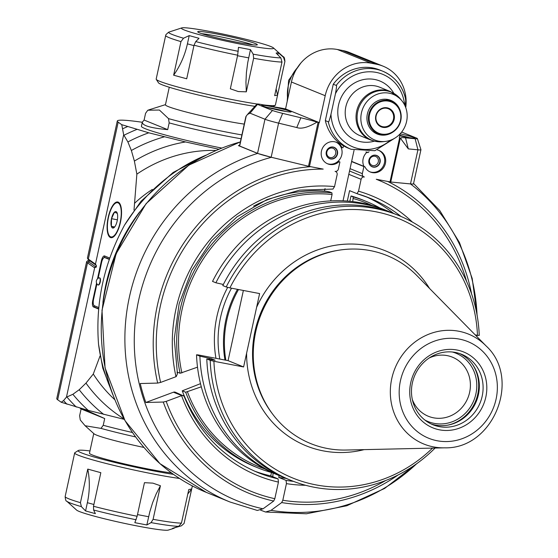 <?xml version="1.0" encoding="UTF-8"?>
<svg xmlns="http://www.w3.org/2000/svg" width="558" height="558" viewBox="0 0 558 558"><rect width="100%" height="100%" fill="white"/><g stroke="black" fill="none" stroke-linecap="round" stroke-linejoin="round"><path stroke-width="0.84" d="M139.688 211.887A171.997 160.223 112.1 0 0 102.909 302.485M112.709 394.394L102.77 368.113L98.55 344.363C95.334 302.722 104.004 262.964 124.553 225.09L141.041 201.215L173.119 172.478L210.778 152.815M142.297 122.272A90.068 5.971 12.3 0 0 117.292 121.023A90.068 5.971 12.3 0 0 118.177 122.174L121.756 124.678L148.798 132.811L185.563 141.955L218.834 149.237M221.728 148.065A65.37 4.331 -167.7 0 1 141.418 126.282L142.325 122.139C142.144 125.55 150.604 128.047 167.693 129.637L144.097 120.061L142.325 122.139M94.658 267.791L66.451 397.15L63.535 400.574L61.234 402.262L57.655 399.751L87.501 262.846L88.82 261.988A88.952 5.894 12.3 0 1 88.22 260.509L86.902 261.353A90.068 5.971 12.3 0 0 86.623 261.702A90.068 5.971 12.3 0 0 87.501 262.846L94.365 267.652L96.032 267.233L96.381 265.629L95.453 264.129L88.324 259.079A90.068 5.971 -167.7 0 1 87.55 258.354A90.068 5.971 -167.7 0 1 87.446 257.929L117.292 121.023M95.788 264.631L95.453 264.129L123.66 134.771L121.756 124.678M95.188 263.878L96.025 265.19A1.165 1.144 -55 0 1 95.676 266.794A35.977 2.385 -167.7 0 1 96.032 267.233L96.45 266.787M66.451 397.15L72.875 394.297A162.81 151.664 112.1 0 0 88.276 410.395L61.234 402.262M100.049 355.99L93.284 374.027L85.974 383.116L79.201 389.735L72.875 394.297M123.66 134.771L127.894 141.955L131.367 150.493L134.38 161.081L136.863 174.145L134.004 210.122M118.184 202.129A18.156 6.494 100.8 0 1 120.577 221.679A18.156 6.494 100.8 0 1 110.909 237.666A18.156 6.494 100.8 0 1 107.945 218.61A18.156 6.494 100.8 0 1 117.738 201.996A18.156 6.494 100.8 0 1 118.184 202.129M98.62 309.034L93.486 306.949A5.81 2.079 100.8 0 1 92.767 300.49L96.555 283.101M97.483 278.854L101.41 260.83A5.81 2.079 100.8 0 1 104.465 255.92A5.81 2.079 100.8 0 1 104.604 255.962L109.745 258.047M124.036 135.224A166.703 155.291 -67.9 0 1 136.801 129.463M122.816 128.717A169.262 157.677 -67.9 0 1 127.482 126.631M127.894 141.955A162.81 151.664 -67.9 0 1 148.798 132.811M131.367 150.493A157.523 146.74 -67.9 0 1 164.303 136.829M134.38 161.081A150.751 140.428 -67.9 0 1 185.563 141.955M215.939 150.472A142.367 132.616 112.1 0 0 136.863 174.145M93.284 374.027A142.367 132.616 112.1 0 0 114.774 399.674M57.655 399.751A90.068 5.971 -167.7 0 1 56.77 398.6L86.623 261.702M124.26 419.351L88.276 410.395M63.535 400.574A169.262 157.677 112.1 0 0 66.96 404.208M66.946 397.052A166.703 155.291 112.1 0 0 76.279 407.047M79.201 389.735A157.523 146.74 112.1 0 0 103.781 414.413M85.974 383.116A150.751 140.428 112.1 0 0 124.002 418.891M143.929 447.439A46.488 3.083 12.3 0 1 94.016 433.789L85.095 425.733L80.268 419.972L79.634 415.71L81.105 408.965L80.017 408.093M85.095 425.733L100.991 428.391L103.23 425.294L104.702 418.549L83.609 409.098M104.702 418.549L81.105 408.965M171.473 472.919A46.488 3.083 -167.7 0 1 120.409 462.952A46.488 3.083 -167.7 0 1 89.468 453.208L93.751 433.552M89.964 450.948A58.109 3.85 12.3 0 0 78.294 450.508A58.109 3.85 12.3 0 0 154.468 471.057A58.109 3.85 12.3 0 0 173.503 474.377M78.294 450.508L74.849 452.712A61.01 4.045 12.3 0 0 74.66 452.943A61.01 4.045 12.3 0 0 154.831 474.286A61.01 4.045 12.3 0 0 179.53 478.457M80.436 502.681L87.759 469.097L100.831 472.689L93.507 506.273L93.604 510.012L95.383 513.639L85.576 510.94L81.391 506.657L80.436 502.681A61.01 4.045 -167.7 0 1 65.153 496.536L74.66 452.943M146.831 524.966L134.834 522.672L137.129 516.269L144.452 482.677L152.899 483.137L160.425 485.739L153.101 519.324L151.058 522.616L146.831 524.966L149.774 511.944L152.634 502.646L156.205 493.858L160.425 485.739M181.455 523.118L188.778 489.533L191.68 488.996L184.07 523.446L181.42 525.817L172.471 528.398L178.706 526.313L181.455 523.118A61.01 4.045 -167.7 0 1 153.101 519.324M191.68 488.996L187.802 494.011M174.731 527.645L174.654 528.001M87.759 469.097C89.957 480.04 89.824 491.242 87.369 502.702L85.576 510.94M173.88 528.335L168.279 530.1A47.214 3.132 -167.7 0 1 121.867 522.811A47.214 3.132 -167.7 0 1 76.634 510.117L66.765 501.203A58.834 3.899 12.3 0 0 81.391 506.657M110.617 236.822A17.431 6.236 -79.2 0 0 111.042 236.948A17.431 6.236 -79.2 0 0 120.444 221.003A17.431 6.236 -79.2 0 0 117.605 202.707A17.431 6.236 -79.2 0 0 108.322 218.045A17.431 6.236 -79.2 0 0 110.617 236.822M114.669 226.966L111.37 226.339L111.495 218.68L114.453 212.173A8.384 2.999 100.8 0 1 116.908 212.438A8.384 2.999 100.8 0 1 117.278 213.323A8.384 2.999 100.8 0 1 117.152 220.975A8.384 2.999 100.8 0 1 114.195 227.483A8.384 2.999 100.8 0 1 113.992 227.657A8.384 2.999 100.8 0 1 111.37 226.339A8.384 2.999 100.8 0 1 111.495 218.68A8.384 2.999 100.8 0 1 114.453 212.173L117.278 213.323M111.37 226.339L114.195 227.483M111.495 218.68L117.375 219.81M98.647 308.755L94.818 307.2A5.81 2.079 -79.2 0 1 93.849 305.372M105.288 256.241A5.81 2.079 -79.2 0 0 103.962 257.691M105.825 257.775A5.81 2.079 100.8 0 1 105.971 257.789A5.81 2.079 100.8 0 1 106.118 257.831L109.361 259.149M98.759 307.549L94.288 305.728A5.81 2.079 -79.2 0 1 93.563 299.269L96.925 283.855M98.131 278.323L101.591 262.448A5.81 2.079 -79.2 0 1 104.639 257.538L105.971 257.789M109.27 259.4L104.785 257.58A5.81 2.079 -79.2 0 0 104.639 257.538M99.547 277.891A3.634 1.297 100.8 0 1 99.729 277.891A3.634 1.297 100.8 0 1 100.321 281.699A3.634 1.297 100.8 0 1 98.361 285.019A3.634 1.297 100.8 0 1 98.271 284.999A3.634 1.297 100.8 0 1 98.194 284.957M99.47 277.849A3.634 1.297 -79.2 0 0 99.38 277.821A3.634 1.297 -79.2 0 0 99.122 277.842A4.066 4.066 0 0 0 97.783 284.838A3.634 1.297 -79.2 0 0 97.922 284.929A3.634 1.297 -79.2 0 0 98.013 284.957A3.634 1.297 -79.2 0 0 99.945 281.762A3.634 1.297 -79.2 0 0 99.47 277.849M144.097 120.061L145.568 113.316L147.8 110.219L159.407 110.038L168.53 118.631L169.165 122.893L167.693 129.637M244.251 124.106A46.488 3.083 -167.7 0 1 226.513 121.079A46.488 3.083 -167.7 0 1 168.209 106.55A46.488 3.083 -167.7 0 1 165.433 104.813L169.262 87.243M254.894 106.327A58.109 3.85 -167.7 0 1 234.751 102.839A58.109 3.85 -167.7 0 1 158.472 82.793L156.254 79.355A61.01 4.045 -167.7 0 1 156.177 79.062L165.684 35.468A61.01 4.045 12.3 0 0 180.966 41.613L173.643 75.197C180.29 65.739 184.879 55.291 187.418 43.845L189.218 35.607L199.025 38.3L195.739 41.585L194.031 45.205L186.707 78.79L173.643 75.197M257.057 104.004A61.01 4.045 -167.7 0 1 236.348 100.405A61.01 4.045 -167.7 0 1 156.254 79.355M277.821 54.81L278.289 52.668L283.555 57.383L284.887 61.513A61.01 4.045 12.3 0 0 284.908 61.464L275.401 105.057A61.01 4.045 -167.7 0 1 275.213 105.288A61.01 4.045 -167.7 0 1 263.432 104.883M284.887 61.513L277.563 95.104L276.119 88.966M246.308 91.84L238.28 91.554L230.335 88.785L237.659 55.193L238.475 47.339L250.465 49.634L247.717 62.719L246.42 72.512L245.945 82.277L246.308 91.84L253.632 58.255A61.01 4.045 12.3 0 0 281.985 62.05L274.662 95.634L277.563 95.104M180.966 41.613L183.526 38.223L189.218 35.607M181.775 27.9A47.214 3.132 12.3 0 0 226.855 41.299A47.214 3.132 12.3 0 0 273.42 47.883A47.214 3.132 12.3 0 0 211.615 31.785A47.214 3.132 12.3 0 0 181.775 27.9L168.642 32.183L165.991 34.554M281.985 62.05L280.841 57.886L276.112 53.066L278.289 52.668M253.632 58.255L253.192 54.182L250.465 49.634M237.806 42.415A30.509 2.023 -167.7 0 1 197.72 31.743A30.509 2.023 -167.7 0 1 227.957 36.27A30.509 2.023 -167.7 0 1 257.329 44.745A30.509 2.023 -167.7 0 1 237.806 42.415M252.941 44.842A30.509 2.023 12.3 0 0 201.668 33.661M285.563 108.915L279.963 107.84A36.319 2.406 -167.7 0 1 267.889 105.741L262.56 104.723A8.719 0.579 12.3 0 0 256.994 104.032A8.719 0.579 12.3 0 0 257.503 104.381L272.45 110.449A17.431 1.158 12.3 0 0 282.662 113.372L300.839 117.766A36.347 2.406 -167.7 0 1 317.028 122.111L319.336 122.627L285.563 108.915L291.429 82.005A40.678 37.888 -67.9 0 1 337.381 49.502L342.717 50.52A40.678 37.888 -67.9 0 1 349.371 52.487L383.144 66.2A40.678 37.888 112.1 0 0 376.49 64.233L371.161 63.207A40.678 37.888 112.1 0 0 325.202 95.718L319.336 122.627M239.647 145.233A185.947 173.21 112.1 0 0 238.406 145.617L239.515 145.833M279.133 475.576L278.728 477.418L286.073 480.396L286.435 483.626L282.815 500.24L281.685 502.577L271.035 510.34L265.559 512.021L260.607 510.151M257.601 153.408A185.947 173.21 112.1 0 0 125.487 323.473A185.947 173.21 112.1 0 0 230.008 502.005L257.308 510.444L263.041 508.812A182.131 169.66 -67.9 0 1 134.318 336.467A182.131 169.66 -67.9 0 1 271.411 157.3L257.601 153.408L238.406 145.617M271.411 157.3L288.04 161.311L271.16 157.223A23.241 1.541 -167.7 0 1 257.545 153.331L239.487 145.959L245.883 116.622L247.466 114.481L250.033 113.169L264.98 119.238A23.241 1.541 12.3 0 0 278.595 123.137L296.772 127.531C301.264 129.219 308.016 127.412 317.028 122.111M177.095 372.786L177.437 373.769L176.189 376.622L160.62 382.425A168.111 156.603 112.1 0 1 323.208 169.102L308.497 166.263L288.04 161.311M271.334 106.571A15.108 1.004 -167.7 0 1 291.185 111.851A15.108 1.004 -167.7 0 1 276.217 109.612A15.108 1.004 -167.7 0 1 261.667 105.42A15.108 1.004 -167.7 0 1 271.334 106.571M405.003 105.776L405.757 100.893L405.492 98.675A42.129 39.241 112.1 0 0 382.725 71.201L379.789 70.008A42.129 39.241 112.1 0 0 333.266 84.216L325.335 120.598A42.129 39.241 112.1 0 0 343.442 145.784L342.996 147.814L341.991 147.619A11.62 10.825 -67.9 0 0 336.495 142.339A11.62 10.825 -67.9 0 0 322.099 149.035A11.62 10.825 -67.9 0 0 327.755 163.878A11.62 10.825 -67.9 0 0 338.901 161.785L339.906 161.973L338.364 169.06A2.909 2.706 112.1 0 1 335.079 171.376A2.909 2.706 112.1 0 1 335.56 171.522L335.288 171.411M367.08 151.936L366.983 152.411L367.987 152.599A11.62 10.825 -67.9 0 1 369.026 151.783M377.368 149.969A11.62 10.825 -67.9 0 1 379.133 150.507A11.62 10.825 -67.9 0 1 384.797 165.349A11.62 10.825 -67.9 0 1 370.393 172.045A11.62 10.825 -67.9 0 1 364.897 166.765L363.893 166.57L362.351 173.65A2.909 2.706 112.1 0 0 364.395 176.991A2.909 2.706 112.1 0 0 361.11 179.313L358.522 191.199A151.078 140.735 -67.9 0 1 412.439 222.105M466.537 281.323A168.111 156.603 112.1 0 0 376.266 179.264L390.753 182.02L400.323 138.112L400.881 138.168A36.319 2.406 -167.7 0 1 400.839 138.084A36.319 2.406 -167.7 0 1 405.533 137.819L415.138 138.747A17.431 1.158 12.3 0 0 417.391 138.614A17.431 1.158 12.3 0 0 416.352 138.014L401.662 132.051M400.323 138.112L399.284 137.938L400.191 133.781M405.75 107.624A40.678 37.888 112.1 0 0 383.144 66.2M335.56 171.522A2.909 2.706 112.1 0 1 337.13 174.724L334.542 186.602L332.938 189.05M325.335 120.598L328.271 121.79A42.129 39.241 112.1 0 0 351.031 149.265L348.094 148.072A42.129 39.241 -67.9 0 1 343.442 145.784M328.271 121.79C328.425 123.158 329.325 120.661 330.971 114.306L335.463 93.681C336.634 87.132 336.879 84.37 336.202 85.409L333.266 84.216M378.784 141.181A24.615 22.927 112.1 0 0 385.348 141.425A24.615 22.927 112.1 0 0 405.254 125.808A24.615 22.927 112.1 0 0 401.865 100.74A24.615 22.927 112.1 0 0 364.304 105.406A24.615 22.927 112.1 0 0 378.784 141.181M392.686 132.218A18.156 16.914 -67.9 0 1 380.151 134.89A18.156 16.914 -67.9 0 1 377.18 134.011A18.156 16.914 -67.9 0 1 368.343 110.826A18.156 16.914 -67.9 0 1 390.844 100.363A18.156 16.914 -67.9 0 1 400.707 112.458M388.501 100.51A17.431 16.238 112.1 0 0 369.215 112.904A17.431 16.238 112.1 0 0 378.24 133.655A17.431 16.238 112.1 0 0 400.784 120.57A17.431 16.238 112.1 0 0 391.353 101.354A17.431 16.238 112.1 0 0 388.501 100.51M400.449 120.542A16.852 15.701 112.1 0 0 380.368 101.877A16.852 15.701 112.1 0 0 374.16 130.335A16.852 15.701 112.1 0 0 400.449 120.542M394.185 119.349A10.023 9.34 -67.9 0 1 378.547 125.166A10.023 9.34 -67.9 0 1 382.237 108.245A10.023 9.34 -67.9 0 1 394.185 119.349M376.134 115.848A9.444 8.795 -67.9 0 1 388.347 108.754A9.444 8.795 -67.9 0 1 393.46 119.161A9.444 8.795 -67.9 0 1 381.247 126.254A9.444 8.795 -67.9 0 1 376.134 115.848M365.929 151.978L366.983 152.411M351.638 161.381L364.897 166.765M366.843 152.348A11.62 10.825 112.1 0 0 363.921 166.368M338.901 161.785L337.925 161.388A11.62 10.825 -67.9 0 0 341.015 147.221L341.991 147.619M338.092 161.234L339.906 161.973M325.056 188.562L324.498 191.115M347.313 201.061L349.58 190.662L356.96 193.654L358.522 191.199M393.592 213.428A148.177 138.028 112.1 0 0 365.602 196.514M278.728 477.418A148.177 138.028 112.1 0 0 286.031 478.366M390.753 182.02L410.479 183.931A182.131 169.66 -67.9 0 1 477.048 314.991M400.177 133.836A15.108 1.004 -167.7 0 1 414.859 138.063A15.108 1.004 -167.7 0 1 399.751 135.789M400.881 138.168L401.237 139.326L408.316 148.895L417.928 149.823A23.241 1.541 12.3 0 0 420.934 149.711A23.241 1.541 12.3 0 0 420.927 149.649L417.391 138.614M401.572 183.052L410.493 183.91A23.241 1.541 12.3 0 0 413.499 183.805L420.934 149.711M413.562 183.526L413.799 183.896L413.241 184.035L410.479 183.931M273.05 473.017A9.444 3.376 100.8 0 1 272.723 476.692M263.041 508.812L273.692 501.049L274.815 498.706L278.442 482.098L278.079 478.862L270.735 475.883L271.474 472.493M173.454 392.204L181.775 395.58L166.2 401.383L163.264 402.039L145.819 402.492L173.454 392.204A2.909 2.706 -67.9 0 1 175.345 392.218L184.035 396.152C198.585 432.38 223.186 457.839 257.824 472.528A148.177 138.028 -67.9 0 0 278.079 478.862M160.62 382.425L157.677 383.081L140.239 383.534A181.483 169.053 112.1 0 0 145.819 402.492M254.176 470.987A148.177 138.028 112.1 0 0 270.735 475.883M181.775 395.58L183.38 395.483M399.856 135.329A13.943 0.928 -167.7 0 1 409.265 137.631M404.613 136.801A8.97 0.593 12.3 0 0 399.786 135.65M363.893 166.57L351.596 161.576M369.905 171.829A11.62 10.825 112.1 0 0 383.813 164.952A11.62 10.825 112.1 0 0 378.638 150.318M375.799 155.222A6.103 5.685 112.1 0 0 369.054 159.56A6.103 5.685 112.1 0 0 372.207 166.821A6.103 5.685 112.1 0 0 379.768 163.306A6.103 5.685 112.1 0 0 376.803 155.515A6.103 5.685 112.1 0 0 375.799 155.222M372.109 166.779A6.103 5.685 112.1 0 0 379.573 163.229A6.103 5.685 112.1 0 0 376.699 155.48M369.333 164.066A5.957 5.545 112.1 0 0 378.743 164.471A5.957 5.545 112.1 0 0 375.576 155.284A5.957 5.545 112.1 0 0 372.814 155.487M374.934 156.261A4.792 4.464 -67.9 0 1 378.052 162.608A4.792 4.464 -67.9 0 1 369.633 159.665A4.792 4.464 -67.9 0 1 374.934 156.261M341.015 147.221A11.62 10.825 112.1 0 0 336 142.157M327.267 163.661A11.62 10.825 112.1 0 0 337.925 161.388M333.168 147.054A6.103 5.685 112.1 0 0 326.416 151.392A6.103 5.685 112.1 0 0 329.576 158.653A6.103 5.685 112.1 0 0 337.137 155.145A6.103 5.685 112.1 0 0 334.165 147.354A6.103 5.685 112.1 0 0 333.168 147.054M334.068 147.312A6.103 5.685 -67.9 0 1 336.941 155.061A6.103 5.685 -67.9 0 1 329.478 158.618M326.695 155.898A5.957 5.545 112.1 0 0 336.104 156.303A5.957 5.545 112.1 0 0 332.938 147.117A5.957 5.545 112.1 0 0 330.183 147.319M332.296 148.093A4.792 4.464 -67.9 0 1 335.421 154.447A4.792 4.464 -67.9 0 1 326.995 151.497A4.792 4.464 -67.9 0 1 332.296 148.093M266.933 107.359A13.943 0.928 -167.7 0 1 285.591 111.426M280.946 110.589A8.97 0.593 12.3 0 0 271.509 108.531M237.492 289.337A101.396 94.455 112.1 0 0 224.979 360.056M225.851 360.224A101.472 94.525 -67.9 0 1 226.855 319.992A101.472 94.525 -67.9 0 1 238.503 289.532M475.2 334.863L477.481 335.302A140.114 130.516 112.1 0 0 375.478 211.691A140.114 130.516 112.1 0 0 229.903 287.886L259.609 293.571L243.609 366.955L213.902 361.263A5364.068 355.495 -167.7 0 1 210.206 360.349L206.795 358.961L215.109 360.217L211.349 358.696L199.89 356.164L196.528 354.797A5377.083 356.36 -167.7 0 1 198.16 354.916L228.069 360.642L243.372 290.46M243.609 366.955L228.069 360.642M210.206 360.349A142.981 133.188 112.1 0 0 290.948 480.368L287.53 478.987A142.981 133.188 -67.9 0 1 206.795 358.961M290.948 480.368A142.981 133.188 112.1 0 0 435.094 448.046M213.902 361.263A140.114 130.516 112.1 0 0 293.85 478.45A140.114 130.516 112.1 0 0 432.555 448.102M346.113 450.041A101.472 94.525 -67.9 0 1 260.935 393.523A101.472 94.525 -67.9 0 1 255.731 331.717A101.472 94.525 -67.9 0 1 316.449 256.764A101.472 94.525 -67.9 0 1 416.924 275.617L486.004 345.848A59.329 55.263 112.1 0 0 458.788 331.236A59.329 55.263 112.1 0 0 390.774 384.469A59.329 55.263 112.1 0 0 444.6 447.83L346.113 450.041M439.565 429.841A40.95 38.146 -67.9 0 1 420.097 363.739A40.95 38.146 -67.9 0 1 485.146 376.197A40.95 38.146 -67.9 0 1 439.565 429.841M439.202 426.612A38.042 35.44 -67.9 0 1 432.98 424.778A38.042 35.44 -67.9 0 1 414.455 376.197A38.042 35.44 -67.9 0 1 461.599 354.281A38.042 35.44 -67.9 0 1 481.296 399.577A38.042 35.44 -67.9 0 1 439.202 426.612M431.118 423.954A38.042 35.44 112.1 0 0 435.435 425.084A38.042 35.44 112.1 0 0 477.188 399.089A38.042 35.44 112.1 0 0 459.687 353.577M447.837 425.133A38.934 36.263 112.1 0 0 472.507 364.381M452.378 352.007A36.898 34.373 -67.9 0 1 475.583 395.21A36.898 34.373 -67.9 0 1 434.208 423.376A36.898 34.373 -67.9 0 1 424.784 419.979M429.137 358.027A31.904 29.72 -67.9 0 1 452.371 357.155A31.904 29.72 -67.9 0 1 468.887 395.148A31.904 29.72 -67.9 0 1 433.587 417.823A31.904 29.72 -67.9 0 1 428.37 416.282A31.904 29.72 -67.9 0 1 412.313 399.465M253.576 206.132A143.818 133.969 -67.9 0 1 326.542 191.275A570.255 442.194 97.6 0 1 329.68 191.952L331.898 192.852A143.818 133.969 112.1 0 0 180.101 373.267L197.504 367.164M330.678 200.894L332.08 194.47L331.898 192.852M349.852 201.285L350.996 196.032L353.221 196.939L352.74 201.591M350.996 196.032A570.255 89.008 -77.1 0 1 351.652 196.088A143.818 133.969 -67.9 0 1 362.763 199.994L366.188 201.389A143.818 133.969 112.1 0 0 353.221 196.939M201.299 386.792L185.681 392.225A143.818 133.969 112.1 0 0 257.991 467.897L254.567 466.502A143.818 133.969 -67.9 0 1 182.257 390.83L200.496 383.66M185.681 392.225L182.257 390.83M177.081 372.04L180.101 373.267M371.754 205.379A142.367 132.616 112.1 0 0 353.395 198.557M332.08 194.47A142.367 132.616 112.1 0 0 181.901 372.974M380.019 208.022A143.818 133.969 112.1 0 0 366.188 201.389M187.488 391.932A142.367 132.616 112.1 0 0 264.764 468.915M257.991 467.897A143.818 133.969 112.1 0 0 272.534 472.779M391.625 212.675A142.981 133.188 112.1 0 0 388.194 211.224L384.825 209.857A142.981 133.188 -67.9 0 0 212.528 281.413L215.89 282.78L223.353 284.475M477.481 335.302A5364.068 355.495 12.3 0 0 479.245 335.435A142.981 133.188 112.1 0 0 398.51 215.409L395.099 214.028A142.981 133.188 -67.9 0 0 222.795 285.584L226.206 286.965A5364.068 355.495 12.3 0 0 229.903 287.886M388.194 211.224A142.981 133.188 112.1 0 0 215.89 282.78M398.51 215.409A142.981 133.188 112.1 0 0 226.206 286.965M199.89 356.164A142.981 133.188 112.1 0 0 280.625 476.183L277.263 474.816A142.981 133.188 -67.9 0 1 196.528 354.797M280.625 476.183A142.981 133.188 112.1 0 0 284.099 477.529M209.18 358.278A134.883 125.648 112.1 0 0 209.236 359.296M211.405 359.596A132.616 123.534 -67.9 0 1 211.349 358.696M124.553 225.09A171.418 159.679 -67.9 0 1 205.923 155.215M110.896 389.296A171.418 159.679 -67.9 0 1 98.55 344.363M94.365 267.652L95.676 266.794L88.82 261.988A1.165 1.144 125 0 0 89.168 260.384L88.324 259.079L118.177 122.174M96.227 265.35A35.977 2.385 12.3 0 0 96.025 265.19L89.168 260.384A88.952 5.894 -167.7 0 1 88.401 259.672L87.55 258.354M152.313 189.441A123.478 115.025 112.1 0 0 134.492 203.349M103.23 425.294A65.37 4.331 12.3 0 0 132.42 432.492M135.552 436.907A63.194 4.185 -167.7 0 1 100.991 428.391M137.129 516.269A61.01 4.045 -167.7 0 1 93.507 506.273M137.491 514.595L148.623 516.729M151.058 522.616A58.834 3.899 12.3 0 0 178.706 526.313M87.369 502.702L93.89 504.495M93.604 510.012A58.834 3.899 12.3 0 0 136.131 519.756M93.486 306.949L94.818 307.2M101.41 260.83L101.995 260.949M93.332 300.595L92.767 300.49M104.785 257.58L106.118 257.831M169.165 122.893A65.37 4.331 12.3 0 0 230.022 136.745A65.37 4.331 12.3 0 0 241.056 138.768M241.893 134.924A63.194 4.185 -167.7 0 1 230.091 132.769A63.194 4.185 -167.7 0 1 168.53 118.631M194.031 45.205A61.01 4.045 12.3 0 0 237.659 55.193M165.698 35.412A61.01 4.045 12.3 0 0 165.684 35.468L165.984 34.547M248.673 57.872L237.541 55.744M238.266 51.322A58.834 3.899 -167.7 0 1 195.739 41.585M193.94 45.637L187.418 43.845M183.526 38.223A58.834 3.899 -167.7 0 1 168.642 32.183M273.42 47.883L283.297 56.797A58.834 3.899 -167.7 0 1 283.555 57.383M280.841 57.886A58.834 3.899 -167.7 0 1 253.192 54.182M287.684 99.184A37.77 35.182 -67.9 0 1 297.268 67.853M230.008 502.005L206.376 492.407A185.947 173.21 -67.9 0 1 102.163 310.429A185.947 173.21 -67.9 0 1 240.365 141.941M239.661 146.07L246.204 116.057M250.033 113.169L257.503 104.381M272.45 110.449L264.98 119.238L257.545 153.331M318.067 122.362L308.497 166.263M271.16 157.223L278.595 123.137L282.662 113.372M291.429 82.005L325.202 95.718M399.584 138L390.014 181.901M309.467 166.472L319.036 122.572M175.993 376.699A151.078 140.735 -67.9 0 1 334.542 186.602M405.722 99.094C402.464 85.779 394.799 76.481 382.725 71.201A42.129 39.241 112.1 0 0 336.202 85.409M330.971 114.306A39.22 36.535 112.1 0 0 352.238 146.608A39.22 36.535 112.1 0 0 390.272 140.309M404.613 104.974A39.22 36.535 112.1 0 0 375.269 72.226A39.22 36.535 112.1 0 0 335.463 93.681M374.32 141.174A31.959 29.769 -67.9 0 1 337.771 112.019A31.959 29.769 -67.9 0 1 374.655 79.473A31.959 29.769 -67.9 0 1 393.788 93.235M370.812 140.051L359.98 135.65A26.149 24.357 -67.9 0 1 346.441 104.52A26.149 24.357 -67.9 0 1 375.374 85.932A26.149 24.357 -67.9 0 1 379.656 87.194L390.481 91.596A26.149 24.357 112.1 0 0 386.206 90.326A26.149 24.357 112.1 0 0 357.273 108.915A26.149 24.357 112.1 0 0 370.812 140.051L375.443 141.418L382.907 141.704A25.926 24.154 -67.9 0 1 375.987 141.446A25.926 24.154 -67.9 0 1 357.713 111.614A25.926 24.154 -67.9 0 1 387.008 90.891A25.926 24.154 -67.9 0 1 400.309 98.836L390.481 91.596M375.088 141.314A26.149 24.357 112.1 0 0 376.566 141.544M348.813 174.326L361.11 179.313M471.594 293.975A170.748 159.058 112.1 0 0 387.719 181.462M281.685 502.577A170.748 159.058 112.1 0 0 398.105 474.984M476.846 335.177A182.131 169.66 -67.9 0 1 476.762 336.453M416.673 463.719A182.131 169.66 -67.9 0 1 271.035 510.34M415.138 138.747L417.928 149.823L410.493 183.91M163.264 402.039A170.748 159.058 112.1 0 0 273.692 501.049M310.576 166.689A170.748 159.058 112.1 0 0 157.677 383.081M278.442 482.098A151.078 140.735 -67.9 0 1 181.573 395.657M166.2 401.383A168.111 156.603 112.1 0 0 274.815 498.706M293.438 481.352A148.177 138.028 -67.9 0 1 286.073 480.396M282.815 500.24A168.111 156.603 112.1 0 0 385.662 480.529M305.596 485.279A151.078 140.735 -67.9 0 1 286.435 483.626M408.316 148.895L405.533 137.819M342.717 50.52L376.49 64.233M371.161 63.207L337.381 49.502M356.994 193.668A148.177 138.028 -67.9 0 1 369.291 197.944A148.177 138.028 -67.9 0 1 400.986 216.448M362.351 173.65L350.054 168.656M300.839 117.766L296.772 127.531M256.617 307.298A105.246 98.041 -67.9 0 1 368.064 245.68A105.246 98.041 -67.9 0 1 429.569 288.472M364.137 449.636A105.246 98.041 -67.9 0 1 246.601 353.228M272.311 413.673A100.6 93.709 -67.9 0 1 260.433 313.673A100.6 93.709 -67.9 0 1 338.657 250.249M328.795 252.418A100.6 93.709 112.1 0 0 266.759 405.241M260.935 393.523L260.656 392.846A100.754 93.856 -67.9 0 1 255.487 331.48A100.754 93.856 -67.9 0 1 315.779 257.057L316.449 256.764M459.353 339.097A52.138 48.574 112.1 0 0 401.307 407.41A52.138 48.574 112.1 0 0 484.142 423.278A52.138 48.574 112.1 0 0 459.353 339.097M215.96 358.327A104.304 97.162 -67.9 0 1 227.706 287.342M219.81 359.066A101.396 94.455 -67.9 0 1 231.521 288.193M88.22 260.509L88.401 259.672M192.364 485.92L184.077 523.453M66.765 501.203C65.949 501.314 65.412 499.759 65.153 496.536M119.391 203.049L117.605 202.707M112.828 237.29L111.042 236.948M98.013 284.957L98.361 285.019M99.38 277.821L99.729 277.891M165.468 104.639L148.554 109.968M273.022 106.69L275.213 105.288M283.297 56.797C284.113 56.686 284.65 58.241 284.908 61.464M287.203 101.41L288.612 80.324L300.825 63.054M256.994 104.032L247.466 114.481M351.031 149.265L374.871 150.716L395.775 137.554M401.865 100.74L400.309 98.836M385.348 141.425L382.907 141.704M373.065 131.555L378.24 133.655M386.185 99.254L391.353 101.354M265.559 512.021L306.405 513.779L346.804 505.757L384.601 488.452L417.858 462.861M476.888 336.586L476.985 335.205M477.299 316.428L472.187 278.435L459.499 242.604L439.732 210.519L413.715 183.631M206.376 492.407L159.937 463.635L125.013 420.683L105.05 367.813L101.995 310.241L116.155 253.66L146.112 203.635L188.925 165.098L240.379 141.865M177.437 373.769L174.263 338.887L179.139 303.782L191.771 270.49L211.44 240.944L237.004 216.846L266.968 199.583L299.611 190.145L333.042 189.078M356.96 193.654L369.291 197.944M349.538 171.013L363.921 176.851M343.037 200.81L354.044 150.339M444.6 447.83C493.23 449.35 521.925 378.645 486.004 345.848"/></g></svg>

